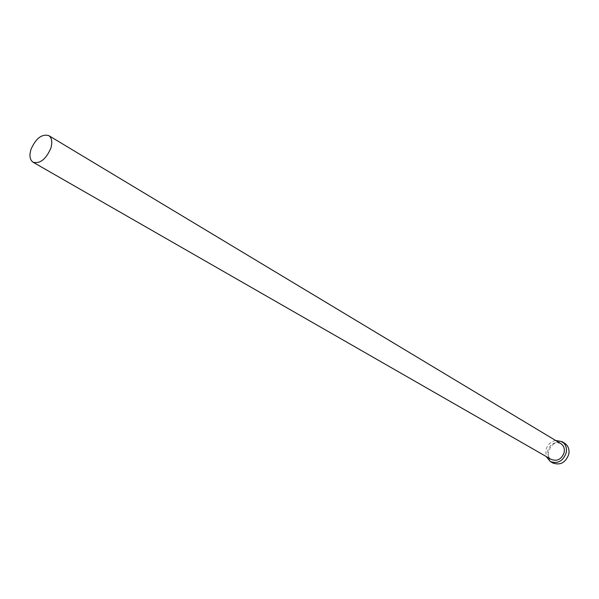 <?xml version="1.0" encoding="UTF-8"?>
<svg xmlns="http://www.w3.org/2000/svg" width="599" height="599" viewBox="0 0 599 599"><rect width="100%" height="100%" fill="white"/><g stroke="black" fill="none" stroke-linecap="round" stroke-linejoin="round"><path stroke-width="0.45" stroke-dasharray="3 2.25" d="M560.761 443.56C554.741 441.366 550.451 443.672 547.875 450.478C547.194 454.491 548.37 457.501 551.402 459.493M555.61 440.46C550.578 441.658 547.329 444.915 545.861 450.231L546.183 456.498M564.543 443.155C557.025 440.392 551.664 443.26 548.459 451.743C547.613 456.76 549.088 460.511 552.884 462.997"/><path stroke-width="0.9" d="M50.788 148.327C52.592 142.12 51.911 137.875 48.744 135.591C41.795 133.787 35.873 138.376 30.991 149.361C29.126 155.635 29.83 159.926 33.095 162.232C40.021 163.946 45.921 159.312 50.788 148.327M33.095 162.232L551.402 459.493C557.384 461.574 561.637 459.238 564.168 452.477C564.827 448.531 563.689 445.559 560.761 443.56L48.744 135.591M546.183 456.498L550.286 461.515C557.759 464.105 563.067 461.17 566.22 452.724C567.043 447.805 565.628 444.099 561.982 441.605L555.61 440.46M550.286 461.515L552.884 462.997C560.342 465.58 565.636 462.668 568.78 454.244C569.597 449.34 568.189 445.641 564.543 443.155L561.982 441.605"/></g></svg>
